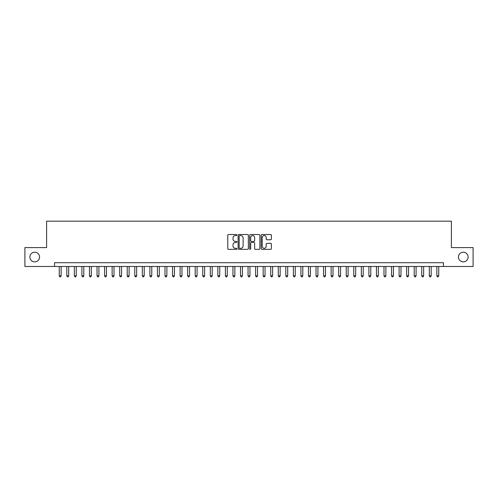<?xml version="1.0" encoding="UTF-8"?>
<svg xmlns="http://www.w3.org/2000/svg" width="498" height="498" viewBox="0 0 498 498"><rect width="100%" height="100%" fill="white"/><g stroke="black" fill="none" stroke-linecap="round" stroke-linejoin="round"><path stroke-width="0.75" d="M236.917 235.044A0.517 0.517 0 0 0 236.401 234.527L228.52 234.527A0.741 0.741 0 0 0 227.779 235.268L227.779 248.608A0.741 0.741 0 0 0 228.52 249.349L236.401 249.349A0.517 0.517 0 0 0 236.917 248.832A0.517 0.517 0 0 0 236.401 248.315L235.38 248.315A2.372 2.372 0 0 1 233.008 245.944L233.008 244.829A2.372 2.372 0 0 1 235.38 242.458L236.401 242.458A0.517 0.517 0 0 0 236.917 241.941A0.517 0.517 0 0 0 236.401 241.418L235.38 241.418A2.372 2.372 0 0 1 233.008 239.046L233.008 237.938A2.372 2.372 0 0 1 235.38 235.566L236.401 235.566A0.517 0.517 0 0 0 236.917 235.044M458.453 257.043A4.831 4.831 0 0 0 463.283 261.873A4.831 4.831 0 0 0 468.114 257.043A4.831 4.831 0 0 0 463.283 252.212A4.831 4.831 0 0 0 458.453 257.043M29.886 257.043A4.831 4.831 0 0 0 34.717 261.873A4.831 4.831 0 0 0 39.547 257.043A4.831 4.831 0 0 0 34.717 252.212A4.831 4.831 0 0 0 29.886 257.043M270.663 239.75A0.741 0.741 0 0 0 271.404 239.009L271.404 235.268A0.741 0.741 0 0 0 270.663 234.527L261.917 234.527A0.741 0.741 0 0 0 261.176 235.268L261.176 248.608A0.741 0.741 0 0 0 261.917 249.349L270.663 249.349A0.741 0.741 0 0 0 271.404 248.608L271.404 244.088A0.741 0.741 0 0 0 270.663 243.348L266.922 243.348A0.741 0.741 0 0 0 266.181 244.088L266.181 246.329A1.986 1.986 0 0 1 264.195 248.315A1.986 1.986 0 0 1 262.216 246.329L262.216 237.546A1.986 1.986 0 0 1 264.195 235.566A1.986 1.986 0 0 1 266.181 237.546L266.181 239.009A0.741 0.741 0 0 0 266.922 239.75L270.663 239.75M54.543 266.48L24.9 266.48L24.9 247.606L46.613 247.606L46.613 221.174L451.387 221.174L451.387 247.606L473.1 247.606L473.1 266.48L443.457 266.48L443.457 262.707L54.543 262.707L54.543 266.48L443.457 266.48M248.353 235.268A0.741 0.741 0 0 0 247.612 234.527L238.866 234.527A0.741 0.741 0 0 0 238.125 235.268L238.125 248.608A0.741 0.741 0 0 0 238.866 249.349L247.612 249.349A0.741 0.741 0 0 0 248.353 248.608L248.353 235.268M250.388 234.527L259.134 234.527A0.741 0.741 0 0 1 259.875 235.268L259.875 248.608A0.741 0.741 0 0 1 259.134 249.349L255.393 249.349A0.741 0.741 0 0 1 254.652 248.608L254.652 243.198A0.741 0.741 0 0 0 253.912 242.458L251.428 242.458A0.741 0.741 0 0 0 250.687 243.198L250.687 248.832A0.517 0.517 0 0 1 250.17 249.349A0.517 0.517 0 0 1 249.647 248.832L249.647 235.268A0.741 0.741 0 0 1 250.388 234.527M239.681 235.566A0.517 0.517 0 0 0 239.158 236.083L239.158 247.792A0.517 0.517 0 0 0 239.681 248.315L240.752 248.315A2.372 2.372 0 0 0 243.124 245.944L243.124 237.938A2.372 2.372 0 0 0 240.752 235.566L239.681 235.566M254.652 237.583A1.986 1.986 0 0 0 252.667 235.604A1.986 1.986 0 0 0 250.687 237.583L250.687 240.677A0.741 0.741 0 0 0 251.428 241.418L253.912 241.418A0.741 0.741 0 0 0 254.652 240.677L254.652 237.583M59.262 266.48L59.262 275.848L61.148 275.848L61.148 266.48M61.148 275.848L60.582 276.826L59.828 276.826L59.262 275.848M66.813 266.48L66.813 275.848L68.699 275.848L68.699 266.48M68.699 275.848L68.133 276.826L67.379 276.826L66.813 275.848M74.364 266.48L74.364 275.848L76.25 275.848L76.25 266.48M76.25 275.848L75.684 276.826L74.93 276.826L74.364 275.848M81.915 266.48L81.915 275.848L83.807 275.848L83.807 266.48M83.807 275.848L83.241 276.826L82.481 276.826L81.915 275.848M89.466 266.48L89.466 275.848L91.358 275.848L91.358 266.48M91.358 275.848L90.792 276.826L90.032 276.826L89.466 275.848M97.023 266.48L97.023 275.848L98.909 275.848L98.909 266.48M98.909 275.848L98.343 276.826L97.583 276.826L97.023 275.848M104.574 266.48L104.574 275.848L106.46 275.848L106.46 266.48M106.46 275.848L105.893 276.826L105.14 276.826L104.574 275.848M112.125 266.48L112.125 275.848L114.011 275.848L114.011 266.48M114.011 275.848L113.444 276.826L112.691 276.826L112.125 275.848M119.676 266.48L119.676 275.848L121.562 275.848L121.562 266.48M121.562 275.848L120.995 276.826L120.242 276.826L119.676 275.848M127.227 266.48L127.227 275.848L129.113 275.848L129.113 266.48M129.113 275.848L128.546 276.826L127.793 276.826L127.227 275.848M134.777 266.48L134.777 275.848L136.67 275.848L136.67 266.48M136.67 275.848L136.103 276.826L135.344 276.826L134.777 275.848M142.328 266.48L142.328 275.848L144.221 275.848L144.221 266.48M144.221 275.848L143.654 276.826L142.895 276.826L142.328 275.848M149.886 266.48L149.886 275.848L151.772 275.848L151.772 266.48M151.772 275.848L151.205 276.826L150.446 276.826L149.886 275.848M157.436 266.48L157.436 275.848L159.323 275.848L159.323 266.48M159.323 275.848L158.756 276.826L158.003 276.826L157.436 275.848M164.987 266.48L164.987 275.848L166.874 275.848L166.874 266.48M166.874 275.848L166.307 276.826L165.554 276.826L164.987 275.848M172.538 266.48L172.538 275.848L174.424 275.848L174.424 266.48M174.424 275.848L173.858 276.826L173.105 276.826L172.538 275.848M180.089 266.48L180.089 275.848L181.975 275.848L181.975 266.48M181.975 275.848L181.409 276.826L180.656 276.826L180.089 275.848M187.64 266.48L187.64 275.848L189.533 275.848L189.533 266.48M189.533 275.848L188.966 276.826L188.207 276.826L187.64 275.848M195.191 266.48L195.191 275.848L197.084 275.848L197.084 266.48M197.084 275.848L196.517 276.826L195.758 276.826L195.191 275.848M202.748 266.48L202.748 275.848L204.634 275.848L204.634 266.48M204.634 275.848L204.068 276.826L203.309 276.826L202.748 275.848M210.299 266.48L210.299 275.848L212.185 275.848L212.185 266.48M212.185 275.848L211.619 276.826L210.866 276.826L210.299 275.848M217.85 266.48L217.85 275.848L219.736 275.848L219.736 266.48M219.736 275.848L219.17 276.826L218.417 276.826L217.85 275.848M225.401 266.48L225.401 275.848L227.287 275.848L227.287 266.48M227.287 275.848L226.721 276.826L225.968 276.826L225.401 275.848M232.952 266.48L232.952 275.848L234.838 275.848L234.838 266.48M234.838 275.848L234.272 276.826L233.518 276.826L232.952 275.848M240.503 266.48L240.503 275.848L242.395 275.848L242.395 266.48M242.395 275.848L241.829 276.826L241.069 276.826L240.503 275.848M248.054 266.48L248.054 275.848L249.946 275.848L249.946 266.48M249.946 275.848L249.38 276.826L248.62 276.826L248.054 275.848M255.605 266.48L255.605 275.848L257.497 275.848L257.497 266.48M257.497 275.848L256.931 276.826L256.171 276.826L255.605 275.848M263.162 266.48L263.162 275.848L265.048 275.848L265.048 266.48M265.048 275.848L264.482 276.826L263.728 276.826L263.162 275.848M270.713 266.48L270.713 275.848L272.599 275.848L272.599 266.48M272.599 275.848L272.033 276.826L271.279 276.826L270.713 275.848M278.264 266.48L278.264 275.848L280.15 275.848L280.15 266.48M280.15 275.848L279.583 276.826L278.83 276.826L278.264 275.848M285.815 266.48L285.815 275.848L287.701 275.848L287.701 266.48M287.701 275.848L287.134 276.826L286.381 276.826L285.815 275.848M293.366 266.48L293.366 275.848L295.252 275.848L295.252 266.48M295.252 275.848L294.692 276.826L293.932 276.826L293.366 275.848M300.916 266.48L300.916 275.848L302.809 275.848L302.809 266.48M302.809 275.848L302.242 276.826L301.483 276.826L300.916 275.848M308.467 266.48L308.467 275.848L310.36 275.848L310.36 266.48M310.36 275.848L309.793 276.826L309.034 276.826L308.467 275.848M316.025 266.48L316.025 275.848L317.911 275.848L317.911 266.48M317.911 275.848L317.344 276.826L316.591 276.826L316.025 275.848M323.575 266.48L323.575 275.848L325.462 275.848L325.462 266.48M325.462 275.848L324.895 276.826L324.142 276.826L323.575 275.848M331.126 266.48L331.126 275.848L333.013 275.848L333.013 266.48M333.013 275.848L332.446 276.826L331.693 276.826L331.126 275.848M338.677 266.48L338.677 275.848L340.564 275.848L340.564 266.48M340.564 275.848L339.997 276.826L339.244 276.826L338.677 275.848M346.228 266.48L346.228 275.848L348.114 275.848L348.114 266.48M348.114 275.848L347.554 276.826L346.795 276.826L346.228 275.848M353.779 266.48L353.779 275.848L355.672 275.848L355.672 266.48M355.672 275.848L355.105 276.826L354.346 276.826L353.779 275.848M361.33 266.48L361.33 275.848L363.223 275.848L363.223 266.48M363.223 275.848L362.656 276.826L361.897 276.826L361.33 275.848M368.887 266.48L368.887 275.848L370.773 275.848L370.773 266.48M370.773 275.848L370.207 276.826L369.454 276.826L368.887 275.848M376.438 266.48L376.438 275.848L378.324 275.848L378.324 266.48M378.324 275.848L377.758 276.826L377.005 276.826L376.438 275.848M383.989 266.48L383.989 275.848L385.875 275.848L385.875 266.48M385.875 275.848L385.309 276.826L384.556 276.826L383.989 275.848M391.54 266.48L391.54 275.848L393.426 275.848L393.426 266.48M393.426 275.848L392.86 276.826L392.107 276.826L391.54 275.848M399.091 266.48L399.091 275.848L400.977 275.848L400.977 266.48M400.977 275.848L400.417 276.826L399.657 276.826L399.091 275.848M406.642 266.48L406.642 275.848L408.534 275.848L408.534 266.48M408.534 275.848L407.968 276.826L407.208 276.826L406.642 275.848M414.193 266.48L414.193 275.848L416.085 275.848L416.085 266.48M416.085 275.848L415.519 276.826L414.759 276.826L414.193 275.848M421.75 266.48L421.75 275.848L423.636 275.848L423.636 266.48M423.636 275.848L423.07 276.826L422.316 276.826L421.75 275.848M429.301 266.48L429.301 275.848L431.187 275.848L431.187 266.48M431.187 275.848L430.621 276.826L429.867 276.826L429.301 275.848M436.852 266.48L436.852 275.848L438.738 275.848L438.738 266.48M438.738 275.848L438.172 276.826L437.418 276.826L436.852 275.848"/></g></svg>
